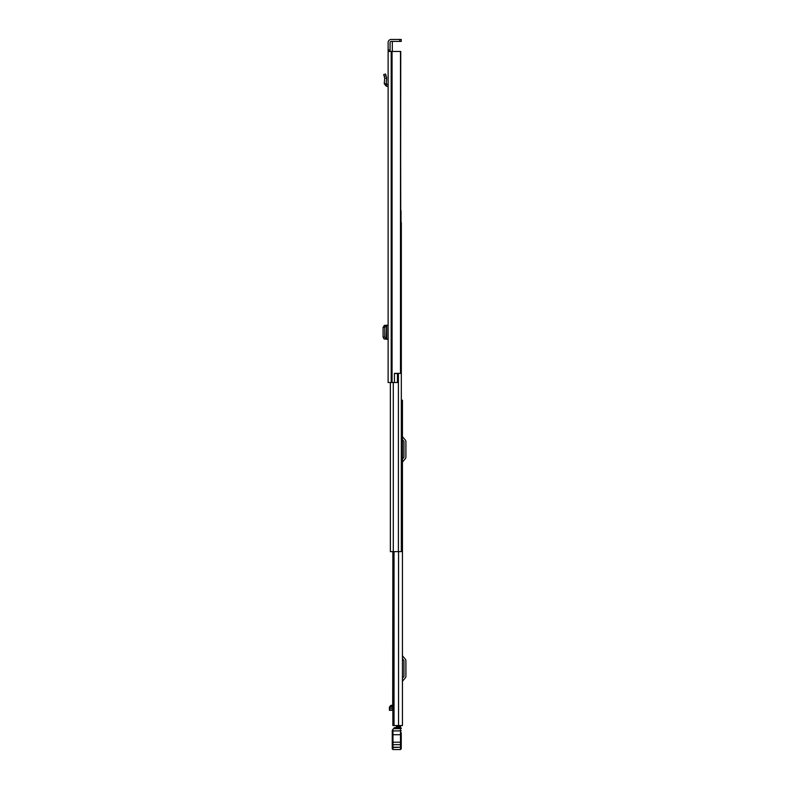 <?xml version="1.0" encoding="UTF-8"?>
<svg xmlns="http://www.w3.org/2000/svg" width="789" height="789" viewBox="0 0 789 789"><rect width="100%" height="100%" fill="white"/><g stroke="black" fill="none" stroke-linecap="round" stroke-linejoin="round"><path stroke-width="1.18" d="M388.119 51.453L388.119 382.507L394.431 382.507L394.431 373.355L400.487 373.355L400.487 51.453L388.119 51.453L388.119 49.954L390.072 49.954L390.072 42.527A1.124 1.124 0 0 1 391.196 41.403L399.747 41.403L399.747 39.45L401.246 39.45L401.246 41.403L399.747 41.403M399.747 39.45L391.196 39.45A3.077 3.077 0 0 0 388.119 42.527L388.119 49.954M388.119 258.319L388.119 261.327M388.119 257.076L388.119 252.095M388.119 75.705L388.119 84.472L386.206 83.881L386.659 77.933L384.716 78.249L386.659 77.933L385.584 74.038L383.701 74.56L384.184 76.296L386.068 75.783M390.072 49.954L390.072 51.453M394.431 373.503L397.459 373.503L397.459 382.507L394.431 382.507M400.487 51.453L400.743 210.525M400.743 51.453L400.487 373.355M401.246 41.403L401.246 39.45M388.119 325.216L388.119 339.25M387.784 325.216L386.196 325.246L387.784 325.216M384.243 338.984L388.01 339.25L386.196 339.211L386.659 325.403M386.304 325.226L384.243 325.482M384.716 325.364L386.482 325.423L386.482 339.033L384.785 337.13L384.785 327.336L386.482 325.423M384.716 339.023L386.659 339.092L384.085 338.974L383.099 337.13L383.099 327.317L384.716 325.433M384.785 327.336L383.099 327.336M384.282 338.994L386.521 339.132M388.119 86.435L386.304 86.228L384.253 83.723L386.206 83.881M384.253 83.723L384.716 78.249L384.184 76.296M402.449 725.555L402.449 400.21L402.449 725.555L392.873 725.555L393.228 551.629M402.449 400.21L401.325 400.21M402.449 678.234L403.771 676.656A0.75 0.75 0 0 0 403.948 676.173L403.948 660.886A0.75 0.75 0 0 0 403.771 660.403L402.449 658.825M402.449 681.933A1.805 1.805 0 0 1 402.873 680.769L405.27 677.909A2.702 2.702 0 0 0 405.901 676.173L405.901 660.886A2.702 2.702 0 0 0 405.27 659.15L402.873 656.3A1.805 1.805 0 0 1 402.449 655.136M402.449 459.06L403.771 457.482A0.75 0.75 0 0 0 403.948 456.999L403.948 441.712A0.75 0.75 0 0 0 403.771 441.238L402.449 439.651M402.449 462.758A1.805 1.805 0 0 1 402.873 461.595L405.27 458.734A2.702 2.702 0 0 0 405.901 456.999L405.901 441.712A2.702 2.702 0 0 0 405.27 439.976L402.873 437.126A1.805 1.805 0 0 1 402.449 435.962M400.496 725.555L396.374 725.555M391.147 705.297L391.62 705.741L391.147 705.297L389.391 707.003L392.873 707.003M392.695 705.297L392.873 551.629L392.873 725.555L392.873 710.297L389.391 710.297L392.873 710.218M392.873 708.423L389.391 708.423L389.391 710.297M389.391 708.423L389.391 707.003M396.374 726.708L400.496 726.708L400.496 725.604L396.374 725.604L396.374 727.902M400.496 726.708L400.496 727.902L394.352 727.655L396.374 727.655L394.352 727.655L392.261 730.417L392.241 748.8L392.991 749.55L400.496 749.55L401.246 748.8L401.246 732.764M401.246 747.025L401.246 748.8L400.496 749.55L400.496 747.528L401.246 747.499M392.241 748.8L392.991 749.55L392.991 734.746L401.246 734.687M392.241 734.687L392.991 734.746L392.991 730.92L401.246 730.851M392.251 730.861L392.991 729.214L392.991 730.92L392.241 730.93M400.496 727.655A0.75 0.75 0 0 1 401.246 728.405A0.75 0.75 0 0 0 400.496 727.655L400.496 747.252L392.241 747.232L392.241 742.212L401.246 742.212M392.991 729.214A3.748 3.748 0 0 1 393.504 728.681L401.246 728.651A0.75 0.75 0 0 0 400.496 727.902M401.246 743.909L401.246 735.664L401.246 743.909M394.865 727.902L393.504 728.681M402.449 721.511L402.449 717.605M402.449 555.308L402.449 559.214M402.449 702.752L402.449 698.847M400.743 222.528L401.325 222.528L401.325 551.629L390.368 551.629L390.368 382.507M401.325 551.629L401.325 542.023M401.019 221.857L401.325 223.504M401.019 222.528L401.019 210.525M392.054 51.453L392.054 382.507M391.522 51.453L391.522 382.507M391.196 51.453L391.196 382.507M384.085 325.492L385.772 325.492M383.099 337.13L384.785 337.13M384.085 338.974L385.772 338.974M387.892 86.405L388.119 84.472M386.304 86.228L386.531 84.285M394.036 551.629L394.036 725.555M398.544 551.629L398.544 725.555M393.514 725.555L393.514 551.629M389.391 709.992L392.873 709.992M392.873 705.76L390.387 705.76M392.241 747.499L401.246 747.232M392.241 745.24A0.75 0.572 180 0 1 392.991 744.658L400.496 744.658A0.75 0.572 0 0 1 401.246 745.24M398.406 373.355L398.406 551.629M393.297 382.507L393.297 551.629M392.32 51.453L392.32 41.403L392.32 51.453M386.689 325.384L386.689 339.073M391.176 705.287L392.695 705.287M392.991 749.55L400.496 749.55"/></g></svg>
